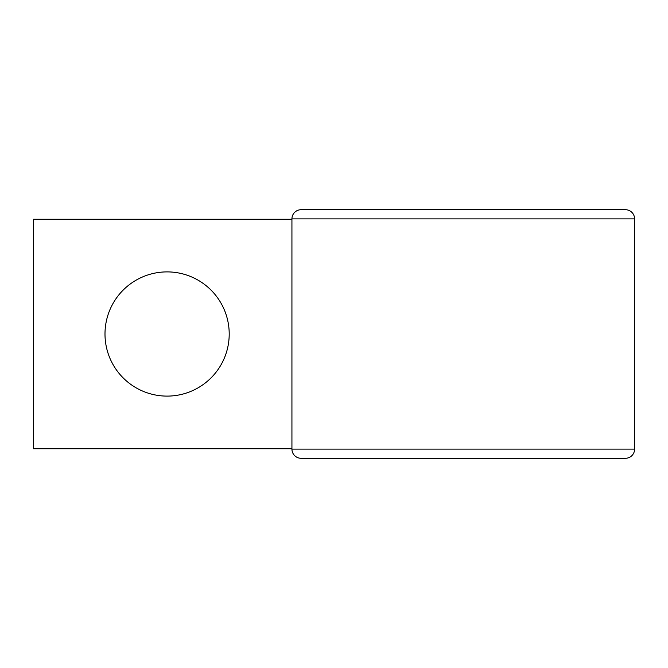 <?xml version="1.0" encoding="UTF-8"?>
<svg xmlns="http://www.w3.org/2000/svg" width="668" height="668" viewBox="0 0 668 668"><rect width="100%" height="100%" fill="white"/><g stroke="black" fill="none" stroke-linecap="round" stroke-linejoin="round"><path stroke-width="1" d="M167.1 271.893A62.107 62.107 0 0 0 104.993 334A62.107 62.107 0 0 0 167.1 396.107A62.107 62.107 0 0 0 229.207 334A62.107 62.107 0 0 0 167.1 271.893M291.933 448.729L33.4 448.729L33.4 219.271L291.933 219.271M634.6 449.113L634.6 218.887A9.177 9.177 0 0 0 625.423 209.71L301.109 209.71A9.177 9.177 0 0 0 291.933 218.887L291.933 449.113A9.177 9.177 0 0 0 301.109 458.29L625.423 458.29A9.177 9.177 0 0 0 634.6 449.113L291.933 449.113A9.177 9.177 0 0 0 301.109 458.29M320.231 209.71L301.109 209.71A9.177 9.177 0 0 0 291.933 218.887L291.933 449.113M634.6 218.887L291.933 218.887"/></g></svg>
